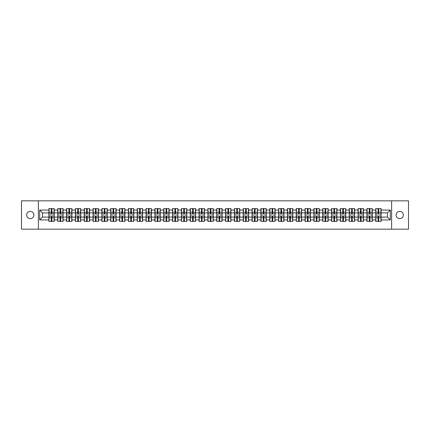 <?xml version="1.0" encoding="UTF-8"?>
<svg xmlns="http://www.w3.org/2000/svg" width="430" height="430" viewBox="0 0 430 430"><rect width="100%" height="100%" fill="white"/><g stroke="black" fill="none" stroke-linecap="round" stroke-linejoin="round"><path stroke-width="0.64" d="M399.723 218.623A3.623 3.623 0 0 1 396.1 215A3.623 3.623 0 0 1 399.723 211.377A3.623 3.623 0 0 1 403.345 215A3.623 3.623 0 0 1 399.723 218.623M30.277 218.623A3.623 3.623 0 0 1 26.655 215A3.623 3.623 0 0 1 30.277 211.377A3.623 3.623 0 0 1 33.9 215A3.623 3.623 0 0 1 30.277 218.623M391.623 229.158L408.5 229.158L408.5 200.842L391.623 200.842L391.623 229.158L38.378 229.158L38.378 200.842L21.5 200.842L21.5 229.158L38.378 229.158M391.623 200.842L38.378 200.842M387.489 217.096L387.489 212.904L381.12 212.904L381.12 217.096L387.489 217.096L390.322 219.929L390.322 210.071L381.12 210.071L381.12 208.598L375.739 208.598L375.739 212.904L372.289 212.904L372.289 217.096L375.739 217.096L375.739 212.904M390.322 219.929L381.12 219.929L381.12 221.402L375.739 221.402L375.739 219.929L372.289 219.929L372.289 221.402L366.908 221.402L366.908 219.929L363.452 219.929L363.452 221.402L358.072 221.402L358.072 219.929L354.616 219.929L354.616 221.402L349.241 221.402L349.241 219.929L345.785 219.929L345.785 221.402L340.404 221.402L340.404 219.929L336.948 219.929L336.948 221.402L331.568 221.402L331.568 219.929L328.117 219.929L328.117 221.402L322.737 221.402L322.737 219.929L319.28 219.929L319.28 221.402L313.9 221.402L313.9 219.929L310.449 219.929L310.449 221.402L305.069 221.402L305.069 219.929L301.613 219.929L301.613 221.402L296.232 221.402L296.232 219.929L292.782 219.929L292.782 221.402L287.401 221.402L287.401 219.929L283.945 219.929L283.945 221.402L278.565 221.402L278.565 219.929L275.109 219.929L275.109 221.402L269.734 221.402L269.734 219.929L266.277 219.929L266.277 221.402L260.897 221.402L260.897 219.929L257.441 219.929L257.441 221.402L252.066 221.402L252.066 219.929L248.61 219.929L248.61 221.402L243.229 221.402L243.229 219.929L239.773 219.929L239.773 221.402L234.393 221.402L234.393 219.929L230.942 219.929L230.942 221.402L225.562 221.402L225.562 219.929L222.106 219.929L222.106 221.402L216.725 221.402L216.725 219.929L213.275 219.929L213.275 221.402L207.894 221.402L207.894 219.929L204.438 219.929L204.438 221.402L199.058 221.402L199.058 219.929L195.607 219.929L195.607 221.402L190.227 221.402L190.227 219.929L186.77 219.929L186.77 221.402L181.39 221.402L181.39 219.929L177.934 219.929L177.934 221.402L172.559 221.402L172.559 219.929L169.103 219.929L169.103 221.402L163.722 221.402L163.722 219.929L160.266 219.929L160.266 221.402L154.891 221.402L154.891 219.929L151.435 219.929L151.435 221.402L146.055 221.402L146.055 219.929L142.599 219.929L142.599 221.402L137.218 221.402L137.218 219.929L133.768 219.929L133.768 221.402L128.387 221.402L128.387 219.929L124.931 219.929L124.931 221.402L119.551 221.402L119.551 219.929L116.1 219.929L116.1 221.402L110.72 221.402L110.72 219.929L107.263 219.929L107.263 221.402L101.883 221.402L101.883 219.929L98.432 219.929L98.432 221.402L93.052 221.402L93.052 219.929L89.596 219.929L89.596 221.402L84.216 221.402L84.216 219.929L80.759 219.929L80.759 221.402L75.384 221.402L75.384 219.929L71.928 219.929L71.928 221.402L66.548 221.402L66.548 219.929L63.092 219.929L63.092 221.402L57.711 221.402L57.711 219.929L54.261 219.929L54.261 221.402L48.88 221.402L48.88 219.929L39.678 219.929L39.678 210.071L48.88 210.071L48.88 212.904L42.511 212.904L42.511 217.096L48.88 217.096L48.88 212.904M375.739 210.071L372.289 210.071L372.289 208.598L366.908 208.598L366.908 210.071L363.452 210.071L363.452 208.598L358.072 208.598L358.072 210.071L354.616 210.071L354.616 208.598L349.241 208.598L349.241 210.071L345.785 210.071L345.785 208.598L340.404 208.598L340.404 210.071L336.948 210.071L336.948 208.598L331.568 208.598L331.568 210.071L328.117 210.071L328.117 208.598L322.737 208.598L322.737 210.071L319.28 210.071L319.28 208.598L313.9 208.598L313.9 210.071L310.449 210.071L310.449 208.598L305.069 208.598L305.069 210.071L301.613 210.071L301.613 208.598L296.232 208.598L296.232 210.071L292.782 210.071L292.782 208.598L287.401 208.598L287.401 210.071L283.945 210.071L283.945 208.598L278.565 208.598L278.565 210.071L275.109 210.071L275.109 208.598L269.734 208.598L269.734 210.071L266.277 210.071L266.277 208.598L260.897 208.598L260.897 210.071L257.441 210.071L257.441 208.598L252.066 208.598L252.066 210.071L248.61 210.071L248.61 208.598L243.229 208.598L243.229 210.071L239.773 210.071L239.773 208.598L234.393 208.598L234.393 210.071L230.942 210.071L230.942 208.598L225.562 208.598L225.562 210.071L222.106 210.071L222.106 208.598L216.725 208.598L216.725 210.071L213.275 210.071L213.275 208.598L207.894 208.598L207.894 210.071L204.438 210.071L204.438 208.598L199.058 208.598L199.058 210.071L195.607 210.071L195.607 208.598L190.227 208.598L190.227 210.071L186.77 210.071L186.77 208.598L181.39 208.598L181.39 210.071L177.934 210.071L177.934 208.598L172.559 208.598L172.559 210.071L169.103 210.071L169.103 208.598L163.722 208.598L163.722 210.071L160.266 210.071L160.266 208.598L154.891 208.598L154.891 210.071L151.435 210.071L151.435 208.598L146.055 208.598L146.055 210.071L142.599 210.071L142.599 208.598L137.218 208.598L137.218 210.071L133.768 210.071L133.768 208.598L128.387 208.598L128.387 210.071L124.931 210.071L124.931 208.598L119.551 208.598L119.551 210.071L116.1 210.071L116.1 208.598L110.72 208.598L110.72 210.071L107.263 210.071L107.263 208.598L101.883 208.598L101.883 210.071L98.432 210.071L98.432 208.598L93.052 208.598L93.052 210.071L89.596 210.071L89.596 208.598L84.216 208.598L84.216 210.071L80.759 210.071L80.759 208.598L75.384 208.598L75.384 210.071L71.928 210.071L71.928 208.598L66.548 208.598L66.548 210.071L63.092 210.071L63.092 208.598L57.711 208.598L57.711 210.071L54.261 210.071L54.261 208.598L48.88 208.598L48.88 210.071M375.739 217.096L375.739 219.929M372.289 217.096L372.289 219.929M372.289 210.071L372.289 212.904M363.452 217.096L366.908 217.096L366.908 212.904L363.452 212.904L363.452 219.929M366.908 217.096L366.908 219.929M366.908 210.071L366.908 212.904M363.452 210.071L363.452 212.904M354.616 217.096L358.072 217.096L358.072 212.904L354.616 212.904L354.616 219.929M358.072 217.096L358.072 219.929M358.072 210.071L358.072 212.904M354.616 210.071L354.616 212.904M345.785 217.096L349.241 217.096L349.241 212.904L345.785 212.904L345.785 219.929M349.241 217.096L349.241 219.929M349.241 210.071L349.241 212.904M345.785 210.071L345.785 212.904M336.948 217.096L340.404 217.096L340.404 212.904L336.948 212.904L336.948 219.929M340.404 217.096L340.404 219.929M340.404 210.071L340.404 212.904M336.948 210.071L336.948 212.904M328.117 217.096L331.568 217.096L331.568 212.904L328.117 212.904L328.117 219.929M331.568 217.096L331.568 219.929M331.568 210.071L331.568 212.904M328.117 210.071L328.117 212.904M319.28 217.096L322.737 217.096L322.737 212.904L319.28 212.904L319.28 219.929M322.737 217.096L322.737 219.929M322.737 210.071L322.737 212.904M319.28 210.071L319.28 212.904M310.449 217.096L313.9 217.096L313.9 212.904L310.449 212.904L310.449 219.929M313.9 217.096L313.9 219.929M313.9 210.071L313.9 212.904M310.449 210.071L310.449 212.904M301.613 217.096L305.069 217.096L305.069 212.904L301.613 212.904L301.613 219.929M305.069 217.096L305.069 219.929M305.069 210.071L305.069 212.904M301.613 210.071L301.613 212.904M292.782 217.096L296.232 217.096L296.232 212.904L292.782 212.904L292.782 219.929M296.232 217.096L296.232 219.929M296.232 210.071L296.232 212.904M292.782 210.071L292.782 212.904M283.945 217.096L287.401 217.096L287.401 212.904L283.945 212.904L283.945 219.929M287.401 217.096L287.401 219.929M287.401 210.071L287.401 212.904M283.945 210.071L283.945 212.904M275.109 217.096L278.565 217.096L278.565 212.904L275.109 212.904L275.109 219.929M278.565 217.096L278.565 219.929M278.565 210.071L278.565 212.904M275.109 210.071L275.109 212.904M266.277 217.096L269.734 217.096L269.734 212.904L266.277 212.904L266.277 219.929M269.734 217.096L269.734 219.929M269.734 210.071L269.734 212.904M266.277 210.071L266.277 212.904M257.441 217.096L260.897 217.096L260.897 212.904L257.441 212.904L257.441 219.929M260.897 217.096L260.897 219.929M260.897 210.071L260.897 212.904M257.441 210.071L257.441 212.904M248.61 217.096L252.066 217.096L252.066 212.904L248.61 212.904L248.61 219.929M252.066 217.096L252.066 219.929M252.066 210.071L252.066 212.904M248.61 210.071L248.61 212.904M239.773 217.096L243.229 217.096L243.229 212.904L239.773 212.904L239.773 219.929M243.229 217.096L243.229 219.929M243.229 210.071L243.229 212.904M239.773 210.071L239.773 212.904M230.942 217.096L234.393 217.096L234.393 212.904L230.942 212.904L230.942 219.929M234.393 217.096L234.393 219.929M234.393 210.071L234.393 212.904M230.942 210.071L230.942 212.904M222.106 217.096L225.562 217.096L225.562 212.904L222.106 212.904L222.106 219.929M225.562 217.096L225.562 219.929M225.562 210.071L225.562 212.904M222.106 210.071L222.106 212.904M213.275 217.096L216.725 217.096L216.725 212.904L213.275 212.904L213.275 219.929M216.725 217.096L216.725 219.929M216.725 210.071L216.725 212.904M213.275 210.071L213.275 212.904M204.438 217.096L207.894 217.096L207.894 212.904L204.438 212.904L204.438 219.929M207.894 217.096L207.894 219.929M207.894 210.071L207.894 212.904M204.438 210.071L204.438 212.904M195.607 217.096L199.058 217.096L199.058 212.904L195.607 212.904L195.607 219.929M199.058 217.096L199.058 219.929M199.058 210.071L199.058 212.904M195.607 210.071L195.607 212.904M186.77 217.096L190.227 217.096L190.227 212.904L186.77 212.904L186.77 219.929M190.227 217.096L190.227 219.929M190.227 210.071L190.227 212.904M186.77 210.071L186.77 212.904M177.934 217.096L181.39 217.096L181.39 212.904L177.934 212.904L177.934 219.929M181.39 217.096L181.39 219.929M181.39 210.071L181.39 212.904M177.934 210.071L177.934 212.904M169.103 217.096L172.559 217.096L172.559 212.904L169.103 212.904L169.103 219.929M172.559 217.096L172.559 219.929M172.559 210.071L172.559 212.904M169.103 210.071L169.103 212.904M160.266 217.096L163.722 217.096L163.722 212.904L160.266 212.904L160.266 219.929M163.722 217.096L163.722 219.929M163.722 210.071L163.722 212.904M160.266 210.071L160.266 212.904M151.435 217.096L154.891 217.096L154.891 212.904L151.435 212.904L151.435 219.929M154.891 217.096L154.891 219.929M154.891 210.071L154.891 212.904M151.435 210.071L151.435 212.904M142.599 217.096L146.055 217.096L146.055 212.904L142.599 212.904L142.599 219.929M146.055 217.096L146.055 219.929M146.055 210.071L146.055 212.904M142.599 210.071L142.599 212.904M133.768 217.096L137.218 217.096L137.218 212.904L133.768 212.904L133.768 219.929M137.218 217.096L137.218 219.929M137.218 210.071L137.218 212.904M133.768 210.071L133.768 212.904M124.931 217.096L128.387 217.096L128.387 212.904L124.931 212.904L124.931 219.929M128.387 217.096L128.387 219.929M128.387 210.071L128.387 212.904M124.931 210.071L124.931 212.904M116.1 217.096L119.551 217.096L119.551 212.904L116.1 212.904L116.1 219.929M119.551 217.096L119.551 219.929M119.551 210.071L119.551 212.904M116.1 210.071L116.1 212.904M107.263 217.096L110.72 217.096L110.72 212.904L107.263 212.904L107.263 219.929M110.72 217.096L110.72 219.929M110.72 210.071L110.72 212.904M107.263 210.071L107.263 212.904M98.432 217.096L101.883 217.096L101.883 212.904L98.432 212.904L98.432 219.929M101.883 217.096L101.883 219.929M101.883 210.071L101.883 212.904M98.432 210.071L98.432 212.904M89.596 217.096L93.052 217.096L93.052 212.904L89.596 212.904L89.596 219.929M93.052 217.096L93.052 219.929M93.052 210.071L93.052 212.904M89.596 210.071L89.596 212.904M80.759 217.096L84.216 217.096L84.216 212.904L80.759 212.904L80.759 219.929M84.216 217.096L84.216 219.929M84.216 210.071L84.216 212.904M80.759 210.071L80.759 212.904M71.928 217.096L75.384 217.096L75.384 212.904L71.928 212.904L71.928 219.929M75.384 217.096L75.384 219.929M75.384 210.071L75.384 212.904M71.928 210.071L71.928 212.904M63.092 217.096L66.548 217.096L66.548 212.904L63.092 212.904L63.092 219.929M66.548 217.096L66.548 219.929M66.548 210.071L66.548 212.904M63.092 210.071L63.092 212.904M54.261 217.096L57.711 217.096L57.711 212.904L54.261 212.904L54.261 219.929M57.711 217.096L57.711 219.929M57.711 210.071L57.711 212.904M54.261 210.071L54.261 212.904M48.88 217.096L48.88 219.929M42.511 217.096L39.678 219.929M39.678 210.071L42.511 212.904M381.12 217.096L381.12 219.929M381.12 210.071L381.12 212.904M390.322 210.071L387.489 212.904M54.089 208.598L54.089 214.038L51.912 214.038L51.912 208.598M51.229 208.598L51.229 214.038L49.052 214.038L49.052 208.598M51.229 209.335L51.912 209.335M51.912 211.431L51.229 211.431M49.052 221.402L49.052 215.962L51.229 215.962L51.229 221.402M51.912 221.402L51.912 215.962L54.089 215.962L54.089 221.402M51.912 220.665L51.229 220.665M51.229 218.569L51.912 218.569M62.925 208.598L62.925 214.038L60.743 214.038L60.743 208.598M60.066 208.598L60.066 214.038L57.883 214.038L57.883 208.598M60.066 209.335L60.743 209.335M60.743 211.431L60.066 211.431M71.756 208.598L71.756 214.038L69.579 214.038L69.579 208.598M68.897 208.598L68.897 214.038L66.72 214.038L66.72 208.598M68.897 209.335L69.579 209.335M69.579 211.431L68.897 211.431M80.593 208.598L80.593 214.038L78.41 214.038L78.41 208.598M77.733 208.598L77.733 214.038L75.551 214.038L75.551 208.598M77.733 209.335L78.41 209.335M78.41 211.431L77.733 211.431M89.424 208.598L89.424 214.038L87.247 214.038L87.247 208.598M86.564 208.598L86.564 214.038L84.388 214.038L84.388 208.598M86.564 209.335L87.247 209.335M87.247 211.431L86.564 211.431M98.26 208.598L98.26 214.038L96.078 214.038L96.078 208.598M95.401 208.598L95.401 214.038L93.219 214.038L93.219 208.598M95.401 209.335L96.078 209.335M96.078 211.431L95.401 211.431M57.883 221.402L57.883 215.962L60.066 215.962L60.066 221.402M60.743 221.402L60.743 215.962L62.925 215.962L62.925 221.402M60.743 220.665L60.066 220.665M60.066 218.569L60.743 218.569M66.72 221.402L66.72 215.962L68.897 215.962L68.897 221.402M69.579 221.402L69.579 215.962L71.756 215.962L71.756 221.402M69.579 220.665L68.897 220.665M68.897 218.569L69.579 218.569M75.551 221.402L75.551 215.962L77.733 215.962L77.733 221.402M78.41 221.402L78.41 215.962L80.593 215.962L80.593 221.402M78.41 220.665L77.733 220.665M77.733 218.569L78.41 218.569M84.388 221.402L84.388 215.962L86.564 215.962L86.564 221.402M87.247 221.402L87.247 215.962L89.424 215.962L89.424 221.402M87.247 220.665L86.564 220.665M86.564 218.569L87.247 218.569M93.219 221.402L93.219 215.962L95.401 215.962L95.401 221.402M96.078 221.402L96.078 215.962L98.26 215.962L98.26 221.402M96.078 220.665L95.401 220.665M95.401 218.569L96.078 218.569M107.091 208.598L107.091 214.038L104.915 214.038L104.915 208.598M104.232 208.598L104.232 214.038L102.055 214.038L102.055 208.598M104.232 209.335L104.915 209.335M104.915 211.431L104.232 211.431M102.055 221.402L102.055 215.962L104.232 215.962L104.232 221.402M104.915 221.402L104.915 215.962L107.091 215.962L107.091 221.402M104.915 220.665L104.232 220.665M104.232 218.569L104.915 218.569M115.928 208.598L115.928 214.038L113.746 214.038L113.746 208.598M113.069 208.598L113.069 214.038L110.886 214.038L110.886 208.598M113.069 209.335L113.746 209.335M113.746 211.431L113.069 211.431M110.886 221.402L110.886 215.962L113.069 215.962L113.069 221.402M113.746 221.402L113.746 215.962L115.928 215.962L115.928 221.402M113.746 220.665L113.069 220.665M113.069 218.569L113.746 218.569M124.764 208.598L124.764 214.038L122.582 214.038L122.582 208.598M121.905 208.598L121.905 214.038L119.723 214.038L119.723 208.598M121.905 209.335L122.582 209.335M122.582 211.431L121.905 211.431M119.723 221.402L119.723 215.962L121.905 215.962L121.905 221.402M122.582 221.402L122.582 215.962L124.764 215.962L124.764 221.402M122.582 220.665L121.905 220.665M121.905 218.569L122.582 218.569M133.596 208.598L133.596 214.038L131.419 214.038L131.419 208.598M130.736 208.598L130.736 214.038L128.554 214.038L128.554 208.598M130.736 209.335L131.419 209.335M131.419 211.431L130.736 211.431M128.554 221.402L128.554 215.962L130.736 215.962L130.736 221.402M131.419 221.402L131.419 215.962L133.596 215.962L133.596 221.402M131.419 220.665L130.736 220.665M130.736 218.569L131.419 218.569M142.432 208.598L142.432 214.038L140.25 214.038L140.25 208.598M139.573 208.598L139.573 214.038L137.39 214.038L137.39 208.598M139.573 209.335L140.25 209.335M140.25 211.431L139.573 211.431M137.39 221.402L137.39 215.962L139.573 215.962L139.573 221.402M140.25 221.402L140.25 215.962L142.432 215.962L142.432 221.402M140.25 220.665L139.573 220.665M139.573 218.569L140.25 218.569M151.263 208.598L151.263 214.038L149.086 214.038L149.086 208.598M148.404 208.598L148.404 214.038L146.227 214.038L146.227 208.598M148.404 209.335L149.086 209.335M149.086 211.431L148.404 211.431M146.227 221.402L146.227 215.962L148.404 215.962L148.404 221.402M149.086 221.402L149.086 215.962L151.263 215.962L151.263 221.402M149.086 220.665L148.404 220.665M148.404 218.569L149.086 218.569M160.1 208.598L160.1 214.038L157.917 214.038L157.917 208.598M157.24 208.598L157.24 214.038L155.058 214.038L155.058 208.598M157.24 209.335L157.917 209.335M157.917 211.431L157.24 211.431M155.058 221.402L155.058 215.962L157.24 215.962L157.24 221.402M157.917 221.402L157.917 215.962L160.1 215.962L160.1 221.402M157.917 220.665L157.24 220.665M157.24 218.569L157.917 218.569M168.931 208.598L168.931 214.038L166.754 214.038L166.754 208.598M166.071 208.598L166.071 214.038L163.894 214.038L163.894 208.598M166.071 209.335L166.754 209.335M166.754 211.431L166.071 211.431M163.894 221.402L163.894 215.962L166.071 215.962L166.071 221.402M166.754 221.402L166.754 215.962L168.931 215.962L168.931 221.402M166.754 220.665L166.071 220.665M166.071 218.569L166.754 218.569M177.767 208.598L177.767 214.038L175.585 214.038L175.585 208.598M174.908 208.598L174.908 214.038L172.726 214.038L172.726 208.598M174.908 209.335L175.585 209.335M175.585 211.431L174.908 211.431M172.726 221.402L172.726 215.962L174.908 215.962L174.908 221.402M175.585 221.402L175.585 215.962L177.767 215.962L177.767 221.402M175.585 220.665L174.908 220.665M174.908 218.569L175.585 218.569M186.599 208.598L186.599 214.038L184.422 214.038L184.422 208.598M183.739 208.598L183.739 214.038L181.562 214.038L181.562 208.598M183.739 209.335L184.422 209.335M184.422 211.431L183.739 211.431M181.562 221.402L181.562 215.962L183.739 215.962L183.739 221.402M184.422 221.402L184.422 215.962L186.599 215.962L186.599 221.402M184.422 220.665L183.739 220.665M183.739 218.569L184.422 218.569M195.435 208.598L195.435 214.038L193.253 214.038L193.253 208.598M192.575 208.598L192.575 214.038L190.393 214.038L190.393 208.598M192.575 209.335L193.253 209.335M193.253 211.431L192.575 211.431M190.393 221.402L190.393 215.962L192.575 215.962L192.575 221.402M193.253 221.402L193.253 215.962L195.435 215.962L195.435 221.402M193.253 220.665L192.575 220.665M192.575 218.569L193.253 218.569M204.272 208.598L204.272 214.038L202.089 214.038L202.089 208.598M201.407 208.598L201.407 214.038L199.23 214.038L199.23 208.598M201.407 209.335L202.089 209.335M202.089 211.431L201.407 211.431M199.23 221.402L199.23 215.962L201.407 215.962L201.407 221.402M202.089 221.402L202.089 215.962L204.272 215.962L204.272 221.402M202.089 220.665L201.407 220.665M201.407 218.569L202.089 218.569M213.103 208.598L213.103 214.038L210.92 214.038L210.92 208.598M210.243 208.598L210.243 214.038L208.061 214.038L208.061 208.598M210.243 209.335L210.92 209.335M210.92 211.431L210.243 211.431M208.061 221.402L208.061 215.962L210.243 215.962L210.243 221.402M210.92 221.402L210.92 215.962L213.103 215.962L213.103 221.402M210.92 220.665L210.243 220.665M210.243 218.569L210.92 218.569M221.939 208.598L221.939 214.038L219.757 214.038L219.757 208.598M219.08 208.598L219.08 214.038L216.897 214.038L216.897 208.598M219.08 209.335L219.757 209.335M219.757 211.431L219.08 211.431M216.897 221.402L216.897 215.962L219.08 215.962L219.08 221.402M219.757 221.402L219.757 215.962L221.939 215.962L221.939 221.402M219.757 220.665L219.08 220.665M219.08 218.569L219.757 218.569M230.77 208.598L230.77 214.038L228.593 214.038L228.593 208.598M227.911 208.598L227.911 214.038L225.728 214.038L225.728 208.598M227.911 209.335L228.593 209.335M228.593 211.431L227.911 211.431M225.728 221.402L225.728 215.962L227.911 215.962L227.911 221.402M228.593 221.402L228.593 215.962L230.77 215.962L230.77 221.402M228.593 220.665L227.911 220.665M227.911 218.569L228.593 218.569M239.607 208.598L239.607 214.038L237.424 214.038L237.424 208.598M236.747 208.598L236.747 214.038L234.565 214.038L234.565 208.598M236.747 209.335L237.424 209.335M237.424 211.431L236.747 211.431M234.565 221.402L234.565 215.962L236.747 215.962L236.747 221.402M237.424 221.402L237.424 215.962L239.607 215.962L239.607 221.402M237.424 220.665L236.747 220.665M236.747 218.569L237.424 218.569M248.438 208.598L248.438 214.038L246.261 214.038L246.261 208.598M245.578 208.598L245.578 214.038L243.401 214.038L243.401 208.598M245.578 209.335L246.261 209.335M246.261 211.431L245.578 211.431M243.401 221.402L243.401 215.962L245.578 215.962L245.578 221.402M246.261 221.402L246.261 215.962L248.438 215.962L248.438 221.402M246.261 220.665L245.578 220.665M245.578 218.569L246.261 218.569M257.274 208.598L257.274 214.038L255.092 214.038L255.092 208.598M254.415 208.598L254.415 214.038L252.233 214.038L252.233 208.598M254.415 209.335L255.092 209.335M255.092 211.431L254.415 211.431M252.233 221.402L252.233 215.962L254.415 215.962L254.415 221.402M255.092 221.402L255.092 215.962L257.274 215.962L257.274 221.402M255.092 220.665L254.415 220.665M254.415 218.569L255.092 218.569M266.106 208.598L266.106 214.038L263.929 214.038L263.929 208.598M263.246 208.598L263.246 214.038L261.069 214.038L261.069 208.598M263.246 209.335L263.929 209.335M263.929 211.431L263.246 211.431M261.069 221.402L261.069 215.962L263.246 215.962L263.246 221.402M263.929 221.402L263.929 215.962L266.106 215.962L266.106 221.402M263.929 220.665L263.246 220.665M263.246 218.569L263.929 218.569M274.942 208.598L274.942 214.038L272.76 214.038L272.76 208.598M272.082 208.598L272.082 214.038L269.9 214.038L269.9 208.598M272.082 209.335L272.76 209.335M272.76 211.431L272.082 211.431M269.9 221.402L269.9 215.962L272.082 215.962L272.082 221.402M272.76 221.402L272.76 215.962L274.942 215.962L274.942 221.402M272.76 220.665L272.082 220.665M272.082 218.569L272.76 218.569M283.773 208.598L283.773 214.038L281.596 214.038L281.596 208.598M280.914 208.598L280.914 214.038L278.737 214.038L278.737 208.598M280.914 209.335L281.596 209.335M281.596 211.431L280.914 211.431M278.737 221.402L278.737 215.962L280.914 215.962L280.914 221.402M281.596 221.402L281.596 215.962L283.773 215.962L283.773 221.402M281.596 220.665L280.914 220.665M280.914 218.569L281.596 218.569M292.61 208.598L292.61 214.038L290.427 214.038L290.427 208.598M289.75 208.598L289.75 214.038L287.568 214.038L287.568 208.598M289.75 209.335L290.427 209.335M290.427 211.431L289.75 211.431M287.568 221.402L287.568 215.962L289.75 215.962L289.75 221.402M290.427 221.402L290.427 215.962L292.61 215.962L292.61 221.402M290.427 220.665L289.75 220.665M289.75 218.569L290.427 218.569M301.446 208.598L301.446 214.038L299.264 214.038L299.264 208.598M298.581 208.598L298.581 214.038L296.404 214.038L296.404 208.598M298.581 209.335L299.264 209.335M299.264 211.431L298.581 211.431M296.404 221.402L296.404 215.962L298.581 215.962L298.581 221.402M299.264 221.402L299.264 215.962L301.446 215.962L301.446 221.402M299.264 220.665L298.581 220.665M298.581 218.569L299.264 218.569M310.277 208.598L310.277 214.038L308.095 214.038L308.095 208.598M307.418 208.598L307.418 214.038L305.236 214.038L305.236 208.598M307.418 209.335L308.095 209.335M308.095 211.431L307.418 211.431M305.236 221.402L305.236 215.962L307.418 215.962L307.418 221.402M308.095 221.402L308.095 215.962L310.277 215.962L310.277 221.402M308.095 220.665L307.418 220.665M307.418 218.569L308.095 218.569M319.114 208.598L319.114 214.038L316.931 214.038L316.931 208.598M316.254 208.598L316.254 214.038L314.072 214.038L314.072 208.598M316.254 209.335L316.931 209.335M316.931 211.431L316.254 211.431M314.072 221.402L314.072 215.962L316.254 215.962L316.254 221.402M316.931 221.402L316.931 215.962L319.114 215.962L319.114 221.402M316.931 220.665L316.254 220.665M316.254 218.569L316.931 218.569M327.945 208.598L327.945 214.038L325.768 214.038L325.768 208.598M325.085 208.598L325.085 214.038L322.909 214.038L322.909 208.598M325.085 209.335L325.768 209.335M325.768 211.431L325.085 211.431M322.909 221.402L322.909 215.962L325.085 215.962L325.085 221.402M325.768 221.402L325.768 215.962L327.945 215.962L327.945 221.402M325.768 220.665L325.085 220.665M325.085 218.569L325.768 218.569M336.781 208.598L336.781 214.038L334.599 214.038L334.599 208.598M333.922 208.598L333.922 214.038L331.74 214.038L331.74 208.598M333.922 209.335L334.599 209.335M334.599 211.431L333.922 211.431M331.74 221.402L331.74 215.962L333.922 215.962L333.922 221.402M334.599 221.402L334.599 215.962L336.781 215.962L336.781 221.402M334.599 220.665L333.922 220.665M333.922 218.569L334.599 218.569M345.613 208.598L345.613 214.038L343.436 214.038L343.436 208.598M342.753 208.598L342.753 214.038L340.576 214.038L340.576 208.598M342.753 209.335L343.436 209.335M343.436 211.431L342.753 211.431M340.576 221.402L340.576 215.962L342.753 215.962L342.753 221.402M343.436 221.402L343.436 215.962L345.613 215.962L345.613 221.402M343.436 220.665L342.753 220.665M342.753 218.569L343.436 218.569M354.449 208.598L354.449 214.038L352.267 214.038L352.267 208.598M351.589 208.598L351.589 214.038L349.407 214.038L349.407 208.598M351.589 209.335L352.267 209.335M352.267 211.431L351.589 211.431M349.407 221.402L349.407 215.962L351.589 215.962L351.589 221.402M352.267 221.402L352.267 215.962L354.449 215.962L354.449 221.402M352.267 220.665L351.589 220.665M351.589 218.569L352.267 218.569M363.28 208.598L363.28 214.038L361.103 214.038L361.103 208.598M360.421 208.598L360.421 214.038L358.244 214.038L358.244 208.598M360.421 209.335L361.103 209.335M361.103 211.431L360.421 211.431M358.244 221.402L358.244 215.962L360.421 215.962L360.421 221.402M361.103 221.402L361.103 215.962L363.28 215.962L363.28 221.402M361.103 220.665L360.421 220.665M360.421 218.569L361.103 218.569M372.117 208.598L372.117 214.038L369.934 214.038L369.934 208.598M369.257 208.598L369.257 214.038L367.075 214.038L367.075 208.598M369.257 209.335L369.934 209.335M369.934 211.431L369.257 211.431M367.075 221.402L367.075 215.962L369.257 215.962L369.257 221.402M369.934 221.402L369.934 215.962L372.117 215.962L372.117 221.402M369.934 220.665L369.257 220.665M369.257 218.569L369.934 218.569M380.948 208.598L380.948 214.038L378.771 214.038L378.771 208.598M378.088 208.598L378.088 214.038L375.911 214.038L375.911 208.598M378.088 209.335L378.771 209.335M378.771 211.431L378.088 211.431M375.911 221.402L375.911 215.962L378.088 215.962L378.088 221.402M378.771 221.402L378.771 215.962L380.948 215.962L380.948 221.402M378.771 220.665L378.088 220.665M378.088 218.569L378.771 218.569M51.229 212.291L49.052 212.291M51.229 213.963L49.052 213.963M54.089 212.291L51.912 212.291M54.089 213.963L51.912 213.963M51.912 217.709L54.089 217.709M51.912 216.037L54.089 216.037M49.052 217.709L51.229 217.709M49.052 216.037L51.229 216.037M60.066 212.291L57.883 212.291M60.066 213.963L57.883 213.963M62.925 212.291L60.743 212.291M62.925 213.963L60.743 213.963M68.897 212.291L66.72 212.291M68.897 213.963L66.72 213.963M71.756 212.291L69.579 212.291M71.756 213.963L69.579 213.963M77.733 212.291L75.551 212.291M77.733 213.963L75.551 213.963M80.593 212.291L78.41 212.291M80.593 213.963L78.41 213.963M86.564 212.291L84.388 212.291M86.564 213.963L84.388 213.963M89.424 212.291L87.247 212.291M89.424 213.963L87.247 213.963M95.401 212.291L93.219 212.291M95.401 213.963L93.219 213.963M98.26 212.291L96.078 212.291M98.26 213.963L96.078 213.963M60.743 217.709L62.925 217.709M60.743 216.037L62.925 216.037M57.883 217.709L60.066 217.709M57.883 216.037L60.066 216.037M69.579 217.709L71.756 217.709M69.579 216.037L71.756 216.037M66.72 217.709L68.897 217.709M66.72 216.037L68.897 216.037M78.41 217.709L80.593 217.709M78.41 216.037L80.593 216.037M75.551 217.709L77.733 217.709M75.551 216.037L77.733 216.037M87.247 217.709L89.424 217.709M87.247 216.037L89.424 216.037M84.388 217.709L86.564 217.709M84.388 216.037L86.564 216.037M96.078 217.709L98.26 217.709M96.078 216.037L98.26 216.037M93.219 217.709L95.401 217.709M93.219 216.037L95.401 216.037M104.232 212.291L102.055 212.291M104.232 213.963L102.055 213.963M107.091 212.291L104.915 212.291M107.091 213.963L104.915 213.963M104.915 217.709L107.091 217.709M104.915 216.037L107.091 216.037M102.055 217.709L104.232 217.709M102.055 216.037L104.232 216.037M113.069 212.291L110.886 212.291M113.069 213.963L110.886 213.963M115.928 212.291L113.746 212.291M115.928 213.963L113.746 213.963M113.746 217.709L115.928 217.709M113.746 216.037L115.928 216.037M110.886 217.709L113.069 217.709M110.886 216.037L113.069 216.037M121.905 212.291L119.723 212.291M121.905 213.963L119.723 213.963M124.764 212.291L122.582 212.291M124.764 213.963L122.582 213.963M122.582 217.709L124.764 217.709M122.582 216.037L124.764 216.037M119.723 217.709L121.905 217.709M119.723 216.037L121.905 216.037M130.736 212.291L128.554 212.291M130.736 213.963L128.554 213.963M133.596 212.291L131.419 212.291M133.596 213.963L131.419 213.963M131.419 217.709L133.596 217.709M131.419 216.037L133.596 216.037M128.554 217.709L130.736 217.709M128.554 216.037L130.736 216.037M139.573 212.291L137.39 212.291M139.573 213.963L137.39 213.963M142.432 212.291L140.25 212.291M142.432 213.963L140.25 213.963M140.25 217.709L142.432 217.709M140.25 216.037L142.432 216.037M137.39 217.709L139.573 217.709M137.39 216.037L139.573 216.037M148.404 212.291L146.227 212.291M148.404 213.963L146.227 213.963M151.263 212.291L149.086 212.291M151.263 213.963L149.086 213.963M149.086 217.709L151.263 217.709M149.086 216.037L151.263 216.037M146.227 217.709L148.404 217.709M146.227 216.037L148.404 216.037M157.24 212.291L155.058 212.291M157.24 213.963L155.058 213.963M160.1 212.291L157.917 212.291M160.1 213.963L157.917 213.963M157.917 217.709L160.1 217.709M157.917 216.037L160.1 216.037M155.058 217.709L157.24 217.709M155.058 216.037L157.24 216.037M166.071 212.291L163.894 212.291M166.071 213.963L163.894 213.963M168.931 212.291L166.754 212.291M168.931 213.963L166.754 213.963M166.754 217.709L168.931 217.709M166.754 216.037L168.931 216.037M163.894 217.709L166.071 217.709M163.894 216.037L166.071 216.037M174.908 212.291L172.726 212.291M174.908 213.963L172.726 213.963M177.767 212.291L175.585 212.291M177.767 213.963L175.585 213.963M175.585 217.709L177.767 217.709M175.585 216.037L177.767 216.037M172.726 217.709L174.908 217.709M172.726 216.037L174.908 216.037M183.739 212.291L181.562 212.291M183.739 213.963L181.562 213.963M186.599 212.291L184.422 212.291M186.599 213.963L184.422 213.963M184.422 217.709L186.599 217.709M184.422 216.037L186.599 216.037M181.562 217.709L183.739 217.709M181.562 216.037L183.739 216.037M192.575 212.291L190.393 212.291M192.575 213.963L190.393 213.963M195.435 212.291L193.253 212.291M195.435 213.963L193.253 213.963M193.253 217.709L195.435 217.709M193.253 216.037L195.435 216.037M190.393 217.709L192.575 217.709M190.393 216.037L192.575 216.037M201.407 212.291L199.23 212.291M201.407 213.963L199.23 213.963M204.272 212.291L202.089 212.291M204.272 213.963L202.089 213.963M202.089 217.709L204.272 217.709M202.089 216.037L204.272 216.037M199.23 217.709L201.407 217.709M199.23 216.037L201.407 216.037M210.243 212.291L208.061 212.291M210.243 213.963L208.061 213.963M213.103 212.291L210.92 212.291M213.103 213.963L210.92 213.963M210.92 217.709L213.103 217.709M210.92 216.037L213.103 216.037M208.061 217.709L210.243 217.709M208.061 216.037L210.243 216.037M219.08 212.291L216.897 212.291M219.08 213.963L216.897 213.963M221.939 212.291L219.757 212.291M221.939 213.963L219.757 213.963M219.757 217.709L221.939 217.709M219.757 216.037L221.939 216.037M216.897 217.709L219.08 217.709M216.897 216.037L219.08 216.037M227.911 212.291L225.728 212.291M227.911 213.963L225.728 213.963M230.77 212.291L228.593 212.291M230.77 213.963L228.593 213.963M228.593 217.709L230.77 217.709M228.593 216.037L230.77 216.037M225.728 217.709L227.911 217.709M225.728 216.037L227.911 216.037M236.747 212.291L234.565 212.291M236.747 213.963L234.565 213.963M239.607 212.291L237.424 212.291M239.607 213.963L237.424 213.963M237.424 217.709L239.607 217.709M237.424 216.037L239.607 216.037M234.565 217.709L236.747 217.709M234.565 216.037L236.747 216.037M245.578 212.291L243.401 212.291M245.578 213.963L243.401 213.963M248.438 212.291L246.261 212.291M248.438 213.963L246.261 213.963M246.261 217.709L248.438 217.709M246.261 216.037L248.438 216.037M243.401 217.709L245.578 217.709M243.401 216.037L245.578 216.037M254.415 212.291L252.233 212.291M254.415 213.963L252.233 213.963M257.274 212.291L255.092 212.291M257.274 213.963L255.092 213.963M255.092 217.709L257.274 217.709M255.092 216.037L257.274 216.037M252.233 217.709L254.415 217.709M252.233 216.037L254.415 216.037M263.246 212.291L261.069 212.291M263.246 213.963L261.069 213.963M266.106 212.291L263.929 212.291M266.106 213.963L263.929 213.963M263.929 217.709L266.106 217.709M263.929 216.037L266.106 216.037M261.069 217.709L263.246 217.709M261.069 216.037L263.246 216.037M272.082 212.291L269.9 212.291M272.082 213.963L269.9 213.963M274.942 212.291L272.76 212.291M274.942 213.963L272.76 213.963M272.76 217.709L274.942 217.709M272.76 216.037L274.942 216.037M269.9 217.709L272.082 217.709M269.9 216.037L272.082 216.037M280.914 212.291L278.737 212.291M280.914 213.963L278.737 213.963M283.773 212.291L281.596 212.291M283.773 213.963L281.596 213.963M281.596 217.709L283.773 217.709M281.596 216.037L283.773 216.037M278.737 217.709L280.914 217.709M278.737 216.037L280.914 216.037M289.75 212.291L287.568 212.291M289.75 213.963L287.568 213.963M292.61 212.291L290.427 212.291M292.61 213.963L290.427 213.963M290.427 217.709L292.61 217.709M290.427 216.037L292.61 216.037M287.568 217.709L289.75 217.709M287.568 216.037L289.75 216.037M298.581 212.291L296.404 212.291M298.581 213.963L296.404 213.963M301.446 212.291L299.264 212.291M301.446 213.963L299.264 213.963M299.264 217.709L301.446 217.709M299.264 216.037L301.446 216.037M296.404 217.709L298.581 217.709M296.404 216.037L298.581 216.037M307.418 212.291L305.236 212.291M307.418 213.963L305.236 213.963M310.277 212.291L308.095 212.291M310.277 213.963L308.095 213.963M308.095 217.709L310.277 217.709M308.095 216.037L310.277 216.037M305.236 217.709L307.418 217.709M305.236 216.037L307.418 216.037M316.254 212.291L314.072 212.291M316.254 213.963L314.072 213.963M319.114 212.291L316.931 212.291M319.114 213.963L316.931 213.963M316.931 217.709L319.114 217.709M316.931 216.037L319.114 216.037M314.072 217.709L316.254 217.709M314.072 216.037L316.254 216.037M325.085 212.291L322.909 212.291M325.085 213.963L322.909 213.963M327.945 212.291L325.768 212.291M327.945 213.963L325.768 213.963M325.768 217.709L327.945 217.709M325.768 216.037L327.945 216.037M322.909 217.709L325.085 217.709M322.909 216.037L325.085 216.037M333.922 212.291L331.74 212.291M333.922 213.963L331.74 213.963M336.781 212.291L334.599 212.291M336.781 213.963L334.599 213.963M334.599 217.709L336.781 217.709M334.599 216.037L336.781 216.037M331.74 217.709L333.922 217.709M331.74 216.037L333.922 216.037M342.753 212.291L340.576 212.291M342.753 213.963L340.576 213.963M345.613 212.291L343.436 212.291M345.613 213.963L343.436 213.963M343.436 217.709L345.613 217.709M343.436 216.037L345.613 216.037M340.576 217.709L342.753 217.709M340.576 216.037L342.753 216.037M351.589 212.291L349.407 212.291M351.589 213.963L349.407 213.963M354.449 212.291L352.267 212.291M354.449 213.963L352.267 213.963M352.267 217.709L354.449 217.709M352.267 216.037L354.449 216.037M349.407 217.709L351.589 217.709M349.407 216.037L351.589 216.037M360.421 212.291L358.244 212.291M360.421 213.963L358.244 213.963M363.28 212.291L361.103 212.291M363.28 213.963L361.103 213.963M361.103 217.709L363.28 217.709M361.103 216.037L363.28 216.037M358.244 217.709L360.421 217.709M358.244 216.037L360.421 216.037M369.257 212.291L367.075 212.291M369.257 213.963L367.075 213.963M372.117 212.291L369.934 212.291M372.117 213.963L369.934 213.963M369.934 217.709L372.117 217.709M369.934 216.037L372.117 216.037M367.075 217.709L369.257 217.709M367.075 216.037L369.257 216.037M378.088 212.291L375.911 212.291M378.088 213.963L375.911 213.963M380.948 212.291L378.771 212.291M380.948 213.963L378.771 213.963M378.771 217.709L380.948 217.709M378.771 216.037L380.948 216.037M375.911 217.709L378.088 217.709M375.911 216.037L378.088 216.037"/></g></svg>
